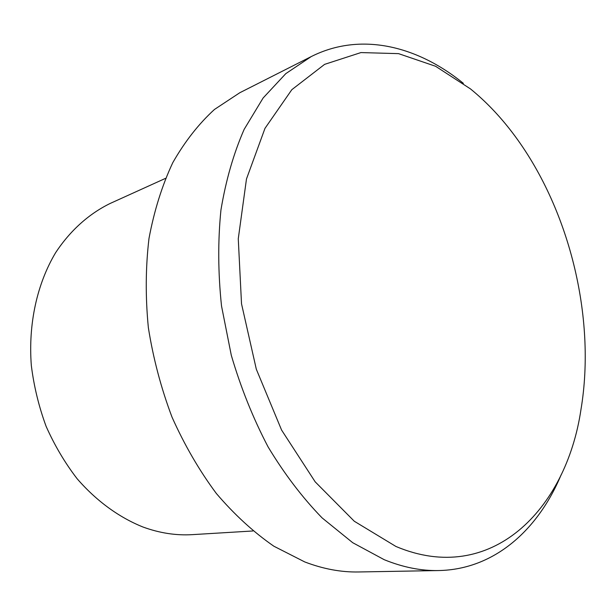 <?xml version="1.0" encoding="UTF-8"?>
<svg xmlns="http://www.w3.org/2000/svg" width="616" height="616" viewBox="0 0 616 616"><rect width="100%" height="100%" fill="white"/><g stroke="black" fill="none" stroke-linecap="round" stroke-linejoin="round"><path stroke-width="0.92" d="M395.934 546.469C490.837 586.501 566.158 510.01 580.973 409.509C596.419 317.217 569.053 206.876 512.281 132.494C499.553 115.785 485.616 101.255 470.47 88.904L435.581 66.274L398.552 53.638L360.938 52.576L324.617 64.357L291.822 89.682L264.988 128.344L246.485 178.956L238.269 238.762L241.518 303.796L256.318 369.223L281.581 430.053L315.176 481.835L354.308 521.259L395.934 546.469M561.114 474.836C538.084 529.952 494.309 569.5 438.654 570.555C421.075 570.909 402.941 567.298 384.238 559.705L352.729 542.711L322.083 517.879C302.402 497.613 284.407 473.95 268.083 446.9C253.076 418.249 240.817 387.718 231.3 355.317L221.521 306.006C218.033 272.888 217.833 240.902 220.936 210.048C225.856 180.388 233.595 153.492 244.159 129.352L263.117 97.998L285.786 73.651L311.203 56.595C360.606 31.67 417.425 45.861 463.378 83.353M165.473 178.378L110.21 203.434C89.043 213.76 70.239 230.469 55.579 252.752C37.114 283.683 28.136 323.839 31.324 365.496C33.926 386.324 38.854 406.606 46.1 426.326C54.585 445.391 64.911 462.847 77.092 478.694C96.419 501 119.096 517.44 143.028 527.034C159.675 533.102 176.114 535.635 192.346 534.642L252.906 530.977M311.203 56.595L239.801 92.731L214.46 109.463C198.675 123.885 184.785 141.626 172.773 162.678C162.1 185.47 154.177 210.718 148.995 238.43C145.576 267.19 145.361 296.92 148.348 327.596C153.199 358.32 161.092 388.172 172.026 417.155C184.538 445.122 199.315 470.57 216.362 493.501C234.396 514.606 253.561 532.178 273.866 546.215L304.758 561.938C323.161 568.968 341.125 572.318 358.643 571.971L438.654 570.555"/></g></svg>

